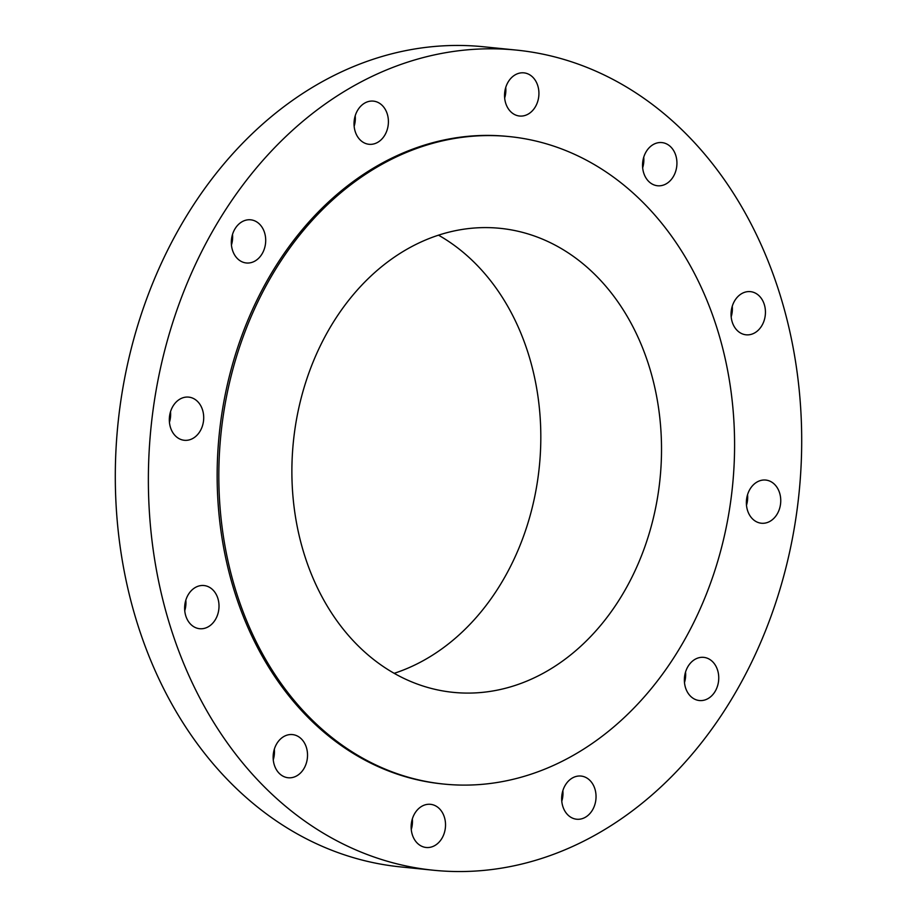 <?xml version="1.0" encoding="UTF-8"?>
<svg xmlns="http://www.w3.org/2000/svg" width="917" height="917" viewBox="0 0 917 917"><rect width="100%" height="100%" fill="white"/><g stroke="black" fill="none" stroke-linecap="round" stroke-linejoin="round"><path stroke-width="1.38" d="M212.996 590.021A21.687 17.136 95.8 0 0 203.998 585.539A21.687 17.136 95.8 0 0 186.105 599.294A21.687 17.136 95.8 0 0 190.644 624.225A21.687 17.136 95.8 0 0 199.631 628.707A21.687 17.136 95.8 0 0 217.535 614.952A21.687 17.136 95.8 0 0 212.996 590.021M184.753 610.733A21.687 17.136 95.8 0 0 185.819 600.165M723.261 712.429A412.157 325.673 95.8 0 0 779.84 294.128A412.157 325.673 95.8 0 0 516.512 50.103A412.157 325.673 95.8 0 0 226.808 207.918A412.157 325.673 95.8 0 0 170.23 626.219A412.157 325.673 95.8 0 0 433.558 870.244A412.157 325.673 95.8 0 0 723.261 712.429M516.512 50.103L483.442 46.756A412.157 325.673 95.8 0 0 193.739 204.571A412.157 325.673 95.8 0 0 137.16 622.872A412.157 325.673 95.8 0 0 400.488 866.897L433.558 870.244M184.718 605.954A276.579 218.544 95.8 0 0 185.521 607.524M394.184 673.319A233.193 184.26 95.8 0 0 496.429 590.857A233.193 184.26 95.8 0 0 438.498 235.165M336.264 317.614A233.193 184.26 95.8 0 0 304.249 554.281A233.193 184.26 95.8 0 0 453.239 692.358A233.193 184.26 95.8 0 0 617.141 603.065A233.193 184.26 95.8 0 0 649.156 366.399A233.193 184.26 95.8 0 0 500.166 228.333A233.193 184.26 95.8 0 0 336.264 317.614M672.665 659.495A325.386 257.104 95.8 0 0 717.335 329.26A325.386 257.104 95.8 0 0 509.439 136.599A325.386 257.104 95.8 0 0 280.74 261.196A325.386 257.104 95.8 0 0 236.07 591.431A325.386 257.104 95.8 0 0 443.966 784.081A325.386 257.104 95.8 0 0 672.665 659.495M509.439 136.599L507.777 136.438A325.386 257.104 95.8 0 0 279.066 261.024A325.386 257.104 95.8 0 0 234.408 591.259A325.386 257.104 95.8 0 0 442.292 783.909L443.966 784.081M293.474 734.723A21.687 17.136 95.8 0 0 292.512 734.586A21.687 17.136 95.8 0 0 273.346 753.831A21.687 17.136 95.8 0 0 287.181 777.616A21.687 17.136 95.8 0 0 288.144 777.754A21.687 17.136 95.8 0 0 307.321 758.508A21.687 17.136 95.8 0 0 293.474 734.723M422.611 805.848A21.687 17.136 95.8 0 0 411.24 829.22A21.687 17.136 95.8 0 0 426.153 847.48A21.687 17.136 95.8 0 0 434.062 845.955A21.687 17.136 95.8 0 0 445.433 822.583A21.687 17.136 95.8 0 0 430.52 804.324A21.687 17.136 95.8 0 0 422.611 805.848M565.789 784.367A21.687 17.136 95.8 0 0 562.809 806.375A21.687 17.136 95.8 0 0 576.667 819.225A21.687 17.136 95.8 0 0 591.923 810.915A21.687 17.136 95.8 0 0 594.892 788.895A21.687 17.136 95.8 0 0 581.034 776.057A21.687 17.136 95.8 0 0 565.789 784.367M684.655 676.001A21.687 17.136 95.8 0 0 699.373 700.531A21.687 17.136 95.8 0 0 718.458 681.893A21.687 17.136 95.8 0 0 703.74 657.363A21.687 17.136 95.8 0 0 684.655 676.001M747.344 509.818A21.687 17.136 95.8 0 0 761.374 523.229A21.687 17.136 95.8 0 0 779.771 493.472A21.687 17.136 95.8 0 0 765.741 480.061A21.687 17.136 95.8 0 0 747.344 509.818M737.073 330.326A21.687 17.136 95.8 0 0 746.071 334.808A21.687 17.136 95.8 0 0 763.964 321.053A21.687 17.136 95.8 0 0 759.425 296.122A21.687 17.136 95.8 0 0 750.438 291.64A21.687 17.136 95.8 0 0 732.534 305.395A21.687 17.136 95.8 0 0 737.073 330.326M656.595 185.624A21.687 17.136 95.8 0 0 657.558 185.761A21.687 17.136 95.8 0 0 676.723 166.516A21.687 17.136 95.8 0 0 662.888 142.72A21.687 17.136 95.8 0 0 661.925 142.594A21.687 17.136 95.8 0 0 642.748 161.839A21.687 17.136 95.8 0 0 656.595 185.624M527.458 114.487A21.687 17.136 95.8 0 0 538.829 91.127A21.687 17.136 95.8 0 0 523.916 72.856A21.687 17.136 95.8 0 0 516.007 74.392A21.687 17.136 95.8 0 0 504.637 97.752A21.687 17.136 95.8 0 0 519.549 116.023A21.687 17.136 95.8 0 0 527.458 114.487M384.28 135.98A21.687 17.136 95.8 0 0 387.261 113.972A21.687 17.136 95.8 0 0 373.402 101.122A21.687 17.136 95.8 0 0 358.157 109.432A21.687 17.136 95.8 0 0 355.177 131.44A21.687 17.136 95.8 0 0 369.035 144.29A21.687 17.136 95.8 0 0 384.28 135.98M265.414 244.335A21.687 17.136 95.8 0 0 250.696 219.816A21.687 17.136 95.8 0 0 231.611 238.443A21.687 17.136 95.8 0 0 246.329 262.973A21.687 17.136 95.8 0 0 265.414 244.335M202.726 410.529A21.687 17.136 95.8 0 0 188.696 397.118A21.687 17.136 95.8 0 0 170.298 426.875A21.687 17.136 95.8 0 0 184.328 440.286A21.687 17.136 95.8 0 0 202.726 410.529M642.668 167.788A21.687 17.136 95.8 0 0 643.734 157.22M411.263 829.507A21.687 17.136 95.8 0 0 412.341 818.95M504.659 98.05A21.687 17.136 95.8 0 0 505.737 87.493M561.789 801.252A21.687 17.136 95.8 0 0 562.855 790.683M354.145 126.317A21.687 17.136 95.8 0 0 355.211 115.748M684.483 682.557A21.687 17.136 95.8 0 0 685.389 678.557A21.687 17.136 95.8 0 0 685.549 672.001M231.451 244.999A21.687 17.136 95.8 0 0 232.345 240.999A21.687 17.136 95.8 0 0 232.517 234.443M746.484 505.256A21.687 17.136 95.8 0 0 747.561 494.687M169.439 422.313A21.687 17.136 95.8 0 0 170.516 411.744M731.181 316.835A21.687 17.136 95.8 0 0 732.247 306.267M273.266 759.78A21.687 17.136 95.8 0 0 274.332 749.212"/></g></svg>
